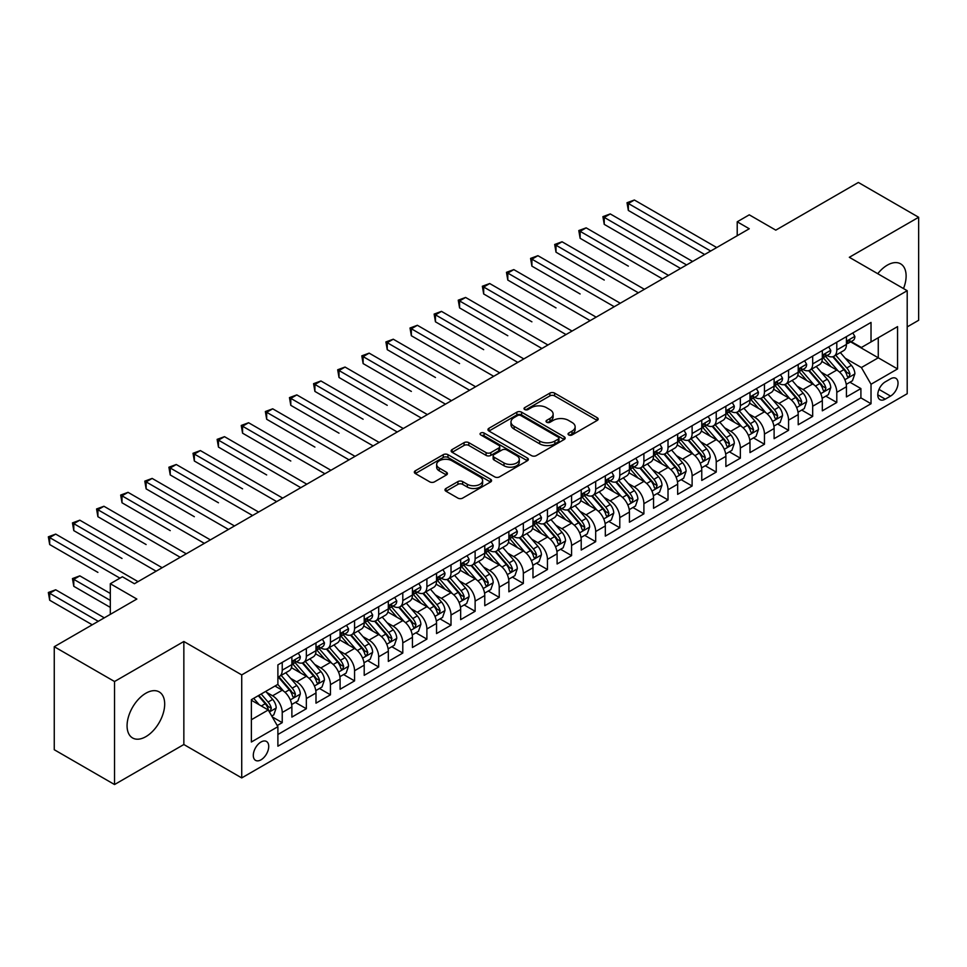 <?xml version="1.0" encoding="UTF-8"?>
<svg xmlns="http://www.w3.org/2000/svg" width="967" height="967" viewBox="0 0 967 967"><rect width="100%" height="100%" fill="white"/><g stroke="black" fill="none" stroke-linecap="round" stroke-linejoin="round"><path stroke-width="1.45" d="M568.741 434.957A2.345 1.354 0 0 0 572.053 434.957L597.195 420.44A3.348 1.934 0 0 0 598.186 419.074A3.348 1.934 0 0 0 597.195 417.708L554.599 393.11A3.348 1.934 0 0 0 549.872 393.11L524.718 407.627A2.345 1.354 0 0 0 524.029 408.582A2.345 1.354 0 0 0 524.718 409.537A2.345 1.354 0 0 0 528.03 409.537L531.294 407.663A10.71 6.189 0 0 1 546.44 407.663L549.981 409.718A10.71 6.189 0 0 1 553.124 414.081A10.71 6.189 0 0 1 549.981 418.457L546.73 420.331A2.345 1.354 0 0 0 546.041 421.298A2.345 1.354 0 0 0 546.73 422.253A2.345 1.354 0 0 0 550.042 422.253L553.293 420.367A10.71 6.189 0 0 1 568.451 420.367L571.993 422.422A10.71 6.189 0 0 1 575.135 426.798A10.71 6.189 0 0 1 571.993 431.161L568.741 433.047A2.345 1.354 0 0 0 568.052 434.002A2.345 1.354 0 0 0 568.741 434.957L568.741 433.047M145.884 736.649A26.593 15.351 120 0 0 163.254 713.211A26.593 15.351 120 0 0 159.18 691.901A26.593 15.351 120 0 0 145.884 693.218A26.593 15.351 120 0 0 128.502 716.656A26.593 15.351 120 0 0 132.588 737.966A26.593 15.351 120 0 0 145.884 736.649M903.504 288.565A26.593 15.351 120 0 0 900.603 263.834A26.593 15.351 120 0 0 887.307 265.151A26.593 15.351 120 0 0 877.746 273.697M261.017 759.82A10.915 6.298 120 0 0 268.137 750.211A10.915 6.298 120 0 0 266.469 741.459A10.915 6.298 120 0 0 261.017 742.003A10.915 6.298 120 0 0 253.886 751.625A10.915 6.298 120 0 0 255.554 760.364A10.915 6.298 120 0 0 261.017 759.82M445.968 488.48A3.348 1.934 0 0 0 444.989 489.846A3.348 1.934 0 0 0 445.968 491.224L457.923 498.114A3.348 1.934 0 0 0 462.649 498.114L490.583 481.989A3.348 1.934 0 0 0 491.562 480.623A3.348 1.934 0 0 0 490.583 479.257L447.975 454.671A3.348 1.934 0 0 0 443.249 454.671L415.314 470.796A3.348 1.934 0 0 0 414.335 472.162A3.348 1.934 0 0 0 415.314 473.528L429.759 481.856A3.348 1.934 0 0 0 434.485 481.856L446.44 474.954A3.348 1.934 0 0 0 447.419 473.588A3.348 1.934 0 0 0 446.44 472.222L439.284 468.088A8.957 5.173 0 0 1 436.661 464.438A8.957 5.173 0 0 1 442.185 459.663A8.957 5.173 0 0 1 451.94 460.788L479.995 476.973A8.957 5.173 0 0 1 482.618 480.623A8.957 5.173 0 0 1 477.082 485.41A8.957 5.173 0 0 1 467.327 484.286L462.649 481.59A3.348 1.934 0 0 0 457.923 481.59L445.968 488.48L445.968 491.224M907.203 326.894L918.65 320.282L918.65 217.273L858.37 182.461L775.788 230.146L749.268 214.831L737.217 221.794L749.268 228.756L134.425 583.73L122.374 576.767L110.311 583.73L110.311 614.347M114.541 681.517L114.541 784.539L183.851 744.517L183.851 641.496L114.541 681.517L54.261 646.718L136.843 599.044L110.311 583.73M183.851 641.496L241.726 674.906L907.203 290.704L907.203 393.714L241.726 777.915L241.726 674.906M918.65 217.273L849.328 257.295L907.203 290.704M531.524 455.626A3.348 1.934 0 0 0 536.262 455.626L564.184 439.502A3.348 1.934 0 0 0 565.163 438.136A3.348 1.934 0 0 0 564.184 436.77L521.588 412.172A3.348 1.934 0 0 0 516.849 412.172L488.927 428.296A3.348 1.934 0 0 0 487.948 429.662A3.348 1.934 0 0 0 488.927 431.028L531.524 455.626M481.699 435.464A2.345 1.354 0 0 1 484.068 435.791L484.068 433.011L527.378 458.02A3.348 1.934 0 0 1 528.369 459.385A3.348 1.934 0 0 1 527.378 460.751L499.455 476.876A3.348 1.934 0 0 1 494.717 476.876L452.121 452.278L452.121 449.546A3.348 1.934 0 0 0 451.142 450.912A3.348 1.934 0 0 0 452.121 452.278M452.121 449.546L464.075 442.644A3.348 1.934 0 0 1 468.802 442.644L486.087 452.616A3.348 1.934 0 0 0 490.813 452.616L498.742 448.035A3.348 1.934 0 0 0 499.721 446.669A3.348 1.934 0 0 0 498.742 445.303L480.756 434.92A2.345 1.354 0 0 1 480.067 433.965A2.345 1.354 0 0 1 481.518 432.72A2.345 1.354 0 0 1 484.068 433.011M114.541 784.539L54.261 749.727L54.261 646.718M277.227 725.54L282.231 722.651L272.223 716.873M266.529 692.299L272.585 695.793A13.635 7.869 60 0 1 282.231 712.498L291.877 706.925L291.877 717.091L306.346 708.738L295.37 702.405M290.644 678.375L296.7 681.868A13.635 7.869 60 0 1 306.346 698.573L315.991 693.001L315.991 703.166L330.448 694.814L319.485 688.48M314.758 664.45L320.814 667.943A13.635 7.869 60 0 1 330.448 684.648L340.094 679.088L340.094 689.241L354.563 680.889L343.599 674.555M338.861 650.537L344.917 654.03A13.635 7.869 60 0 1 354.563 670.735L364.208 665.163L364.208 675.329L378.677 666.976L367.702 660.642M362.976 636.612L369.031 640.106A13.635 7.869 60 0 1 378.677 656.811L388.323 651.238L388.323 661.404L402.792 653.051L391.816 646.718M387.09 622.688L393.146 626.181A13.635 7.869 60 0 1 402.792 642.886L412.438 637.326L412.438 647.479L426.894 639.127L415.931 632.793M411.205 608.775L417.248 612.268A13.635 7.869 60 0 1 426.894 628.973L436.54 623.401L436.54 633.566L451.009 625.214L440.033 618.88M435.307 594.85L441.363 598.343A13.635 7.869 60 0 1 451.009 615.048L460.655 609.476L460.655 619.642L475.123 611.289L464.148 604.955M459.422 580.925L465.478 584.419A13.635 7.869 60 0 1 475.123 601.123L484.769 595.563L484.769 605.729L499.238 597.376L488.262 591.042M483.536 567.013L489.592 570.506A13.635 7.869 60 0 1 499.238 587.211L508.872 581.638L508.872 591.804L523.34 583.452L512.377 577.118M507.651 553.088L513.695 556.581A13.635 7.869 60 0 1 523.34 573.286L532.986 567.726L532.986 577.879L547.455 569.527L536.48 563.193M531.753 539.163L537.809 542.668A13.635 7.869 60 0 1 547.455 559.373L557.101 553.801L557.101 563.966L571.57 555.614L560.594 549.28M555.868 525.25L561.924 528.744A13.635 7.869 60 0 1 571.57 545.448L581.215 539.876L581.215 550.042L595.684 541.689L584.709 535.355M579.982 511.325L586.038 514.819A13.635 7.869 60 0 1 595.684 531.524L605.318 525.963L605.318 536.117L619.787 527.764L608.823 521.431M604.097 497.401L610.141 500.906A13.635 7.869 60 0 1 619.787 517.611L629.432 512.039L629.432 522.204L643.901 513.852L632.926 507.518M628.199 483.488L634.255 486.981A13.635 7.869 60 0 1 643.901 503.686L653.547 498.114L653.547 508.279L668.016 499.927L657.04 493.593M652.314 469.563L658.37 473.056A13.635 7.869 60 0 1 668.016 489.761L677.662 484.201L677.662 494.355L692.118 486.002L681.155 479.668M676.429 455.638L682.484 459.144A13.635 7.869 60 0 1 692.118 475.849L701.764 470.276L701.764 480.442L716.233 472.089L705.269 465.756M700.531 441.726L706.587 445.219A13.635 7.869 60 0 1 716.233 461.924L725.879 456.351L725.879 466.517L740.347 458.165L729.372 451.831M724.646 427.801L730.701 431.294A13.635 7.869 60 0 1 740.347 447.999L749.993 442.439L749.993 452.592L764.462 444.24L753.486 437.906M748.76 413.888L754.816 417.381A13.635 7.869 60 0 1 764.462 434.086L774.108 428.514L774.108 438.68L788.564 430.327L777.601 423.993M772.875 399.963L778.931 403.457A13.635 7.869 60 0 1 788.564 420.162L798.21 414.589L798.21 424.755L812.679 416.402L801.716 410.068M796.977 386.038L803.033 389.532A13.635 7.869 60 0 1 812.679 406.237L822.325 400.676L822.325 410.83L836.793 402.477L836.793 392.324A13.635 7.869 -120 0 0 827.148 375.619L821.092 372.126M825.818 396.144L836.793 402.477M291.877 706.925A13.635 7.869 -120 0 0 282.231 690.22L274.991 686.05M315.991 693.001A13.635 7.869 -120 0 0 306.346 676.296L291.43 667.689M340.094 679.088A13.635 7.869 -120 0 0 330.448 662.383L315.544 653.777M364.208 665.163A13.635 7.869 -120 0 0 354.563 648.458L339.659 639.852M388.323 651.238A13.635 7.869 -120 0 0 378.677 634.533L363.761 625.927M412.438 637.326A13.635 7.869 -120 0 0 402.792 620.621L387.876 612.014M436.54 623.401A13.635 7.869 -120 0 0 426.894 606.696L411.99 598.09M460.655 609.476A13.635 7.869 -120 0 0 451.009 592.771L436.093 584.165M484.769 595.563A13.635 7.869 -120 0 0 475.123 578.858L460.207 570.252M508.872 581.638A13.635 7.869 -120 0 0 499.238 564.933L484.322 556.327M532.986 567.726A13.635 7.869 -120 0 0 523.34 551.021L508.437 542.402M557.101 553.801A13.635 7.869 -120 0 0 547.455 537.096L532.539 528.49M581.215 539.876A13.635 7.869 -120 0 0 571.57 523.171L556.654 514.565M605.318 525.963A13.635 7.869 -120 0 0 595.684 509.258L580.768 500.64M629.432 512.039A13.635 7.869 -120 0 0 619.787 495.334L604.883 486.727M653.547 498.114A13.635 7.869 -120 0 0 643.901 481.409L628.985 472.803M677.662 484.201A13.635 7.869 -120 0 0 668.016 467.496L653.1 458.878M701.764 470.276A13.635 7.869 -120 0 0 692.118 453.571L677.214 444.965M725.879 456.351A13.635 7.869 -120 0 0 716.233 439.647L701.329 431.04M749.993 442.439A13.635 7.869 -120 0 0 740.347 425.734L725.431 417.115M774.108 428.514A13.635 7.869 -120 0 0 764.462 411.809L749.546 403.203M798.21 414.589A13.635 7.869 -120 0 0 788.564 397.884L773.66 389.278M822.325 400.676A13.635 7.869 -120 0 0 812.679 383.972L797.775 375.353M890.559 378.822L885.252 381.88A10.577 6.104 120 0 0 878.35 391.2A10.577 6.104 120 0 0 879.97 399.661A10.577 6.104 120 0 0 885.252 399.141L890.559 396.083A10.577 6.104 120 0 0 897.461 386.764A10.577 6.104 120 0 0 895.841 378.29A10.577 6.104 120 0 0 890.559 378.822M251.372 719.738L268.246 709.983L277.892 726.688L277.892 746.186L871.025 403.735L871.025 384.25L861.392 367.545L845.206 358.201M277.892 726.688L251.372 742.003L251.372 699.685L277.892 684.37L277.892 664.885L871.025 322.434L871.025 341.931L897.557 326.616L897.557 368.935L871.025 384.25M296.567 661.754L296.7 661.827A13.635 7.869 60 0 0 303.517 662.504L313.163 656.931A13.635 7.869 -120 0 0 315.991 650.682L315.991 642.886M320.681 647.83L320.814 647.902A13.635 7.869 60 0 0 327.632 648.579L337.278 643.007A13.635 7.869 -120 0 0 340.094 636.769L340.094 628.973M344.796 633.905L344.917 633.977A13.635 7.869 60 0 0 351.734 634.654L361.38 629.094A13.635 7.869 -120 0 0 364.208 622.845L364.208 615.048M368.91 619.992L369.031 620.065A13.635 7.869 60 0 0 375.849 620.741L385.495 615.169A13.635 7.869 -120 0 0 388.323 608.92L388.323 601.123M393.013 606.067L393.146 606.14A13.635 7.869 60 0 0 399.963 606.817L409.609 601.244A13.635 7.869 -120 0 0 412.438 595.007L412.438 587.211M417.128 592.142L417.248 592.215A13.635 7.869 60 0 0 424.078 592.892L433.724 587.332A13.635 7.869 -120 0 0 436.54 581.082L436.54 573.286M441.242 578.23L441.363 578.302A13.635 7.869 60 0 0 448.18 578.979L457.826 573.407A13.635 7.869 -120 0 0 460.655 567.158L460.655 559.361M465.345 564.305L465.478 564.377A13.635 7.869 60 0 0 472.295 565.054L481.941 559.482A13.635 7.869 -120 0 0 484.769 553.245L484.769 545.448M489.459 550.38L489.592 550.453A13.635 7.869 60 0 0 496.409 551.13L506.055 545.569A13.635 7.869 -120 0 0 508.872 539.32L508.872 531.524M513.574 536.467L513.695 536.54A13.635 7.869 60 0 0 520.524 537.217L530.158 531.645A13.635 7.869 -120 0 0 532.986 525.395L532.986 517.599M537.688 522.543L537.809 522.615A13.635 7.869 60 0 0 544.626 523.292L554.272 517.72A13.635 7.869 -120 0 0 557.101 511.483L557.101 503.686M561.791 508.618L561.924 508.69A13.635 7.869 60 0 0 568.741 509.367L578.387 503.807A13.635 7.869 -120 0 0 581.215 497.558L581.215 489.761M585.905 494.705L586.038 494.778A13.635 7.869 60 0 0 592.856 495.455L602.501 489.882A13.635 7.869 -120 0 0 605.318 483.633L605.318 475.849M610.02 480.78L610.141 480.853A13.635 7.869 60 0 0 616.97 481.53L626.604 475.957A13.635 7.869 -120 0 0 629.432 469.72L629.432 461.924M634.134 466.856L634.255 466.94A13.635 7.869 60 0 0 641.073 467.605L650.718 462.045A13.635 7.869 -120 0 0 653.547 455.795L653.547 447.999M658.237 452.943L658.37 453.015A13.635 7.869 60 0 0 665.187 453.692L674.833 448.12A13.635 7.869 -120 0 0 677.662 441.883L677.662 434.086M682.351 439.018L682.484 439.091A13.635 7.869 60 0 0 689.302 439.767L698.948 434.195A13.635 7.869 -120 0 0 701.764 427.958L701.764 420.162M706.466 425.105L706.587 425.178A13.635 7.869 60 0 0 713.404 425.843L723.05 420.282A13.635 7.869 -120 0 0 725.879 414.033L725.879 406.237M730.581 411.18L730.701 411.253A13.635 7.869 60 0 0 737.519 411.93L747.165 406.358A13.635 7.869 -120 0 0 749.993 400.12L749.993 392.324M754.683 397.256L754.816 397.328A13.635 7.869 60 0 0 761.633 398.005L771.279 392.433A13.635 7.869 -120 0 0 774.108 386.196L774.108 378.399M778.798 383.343L778.931 383.416A13.635 7.869 60 0 0 785.748 384.092L795.394 378.52A13.635 7.869 -120 0 0 798.21 372.271L798.21 364.474M802.912 369.418L803.033 369.491A13.635 7.869 60 0 0 809.85 370.168L819.496 364.595A13.635 7.869 -120 0 0 822.325 358.358L822.325 350.562M277.892 734.485L860.908 397.884L860.908 388.565L846.439 396.917L846.439 386.752A13.635 7.869 -120 0 0 836.793 370.047L821.877 361.44M827.027 355.493L827.148 355.566A13.635 7.869 -120 0 0 833.965 356.243A13.635 7.869 -120 0 0 836.793 350.006L836.793 342.209M833.965 356.243L843.611 350.683A13.635 7.869 -120 0 0 846.439 344.433L846.439 336.637M282.231 662.383L282.231 670.179A13.635 7.869 60 0 1 279.403 676.417A13.635 7.869 60 0 1 277.892 676.973M279.403 676.417L289.048 670.856A13.635 7.869 -120 0 0 291.877 664.607L291.877 656.811M306.346 648.458L306.346 656.255A13.635 7.869 60 0 1 303.517 662.504M330.448 634.533L330.448 642.33A13.635 7.869 60 0 1 327.632 648.579M354.563 620.621L354.563 628.417A13.635 7.869 60 0 1 351.734 634.654M378.677 606.696L378.677 614.492A13.635 7.869 60 0 1 375.849 620.741M402.792 592.771L402.792 600.567A13.635 7.869 60 0 1 399.963 606.817M426.894 578.858L426.894 586.655A13.635 7.869 60 0 1 424.078 592.892M451.009 564.933L451.009 572.73A13.635 7.869 60 0 1 448.18 578.979M475.123 551.009L475.123 558.805A13.635 7.869 60 0 1 472.295 565.054M499.238 537.096L499.238 544.892A13.635 7.869 60 0 1 496.409 551.13M523.34 523.171L523.34 530.968A13.635 7.869 60 0 1 520.524 537.217M547.455 509.258L547.455 517.043A13.635 7.869 60 0 1 544.626 523.292M571.57 495.334L571.57 503.13A13.635 7.869 60 0 1 568.741 509.367M595.684 481.409L595.684 489.205A13.635 7.869 60 0 1 592.856 495.455M619.787 467.496L619.787 475.293A13.635 7.869 60 0 1 616.97 481.53M643.901 453.571L643.901 461.368A13.635 7.869 60 0 1 641.073 467.605M668.016 439.647L668.016 447.443A13.635 7.869 60 0 1 665.187 453.692M692.118 425.734L692.118 433.53A13.635 7.869 60 0 1 689.302 439.767M716.233 411.809L716.233 419.605A13.635 7.869 60 0 1 713.404 425.843M740.347 397.884L740.347 405.681A13.635 7.869 60 0 1 737.519 411.93M764.462 383.972L764.462 391.768A13.635 7.869 60 0 1 761.633 398.005M788.564 370.047L788.564 377.843A13.635 7.869 60 0 1 785.748 384.092M812.679 356.122L812.679 363.918A13.635 7.869 60 0 1 809.85 370.168M812.679 406.237L812.679 416.402M788.564 420.162L788.564 430.327M764.462 434.086L764.462 444.24M740.347 447.999L740.347 458.165M716.233 461.924L716.233 472.089M692.118 475.849L692.118 486.002M668.016 489.761L668.016 499.927M643.901 503.686L643.901 513.852M619.787 517.611L619.787 527.764M595.684 531.524L595.684 541.689M571.57 545.448L571.57 555.614M547.455 559.373L547.455 569.527M523.34 573.286L523.34 583.452M499.238 587.211L499.238 597.376M475.123 601.123L475.123 611.289M451.009 615.048L451.009 625.214M426.894 628.973L426.894 639.127M402.792 642.886L402.792 653.051M378.677 656.811L378.677 666.976M354.563 670.735L354.563 680.889M330.448 684.648L330.448 694.814M306.346 698.573L306.346 708.738M282.231 712.498L282.231 722.651M268.246 709.983L251.372 700.241M861.392 367.545L878.266 357.802L878.266 337.749L897.557 326.616M850.646 341.859L897.557 368.935M851.129 341.581L861.392 347.491L871.025 341.931M183.851 744.517L241.726 777.915M737.217 221.794L737.217 235.718M849.933 382.231L860.908 388.565M860.908 397.884L871.025 403.735M569.672 435.283L571.993 433.953A10.71 6.189 0 0 0 575.135 429.578L575.135 426.798M553.124 414.081L553.124 416.874A10.71 6.189 0 0 1 549.981 421.237L547.673 422.579M597.195 417.708L597.195 420.44L554.599 395.89A3.348 1.934 0 0 0 549.872 395.89L525.661 409.875M564.136 439.526L521.588 414.952A3.348 1.934 0 0 0 516.849 414.952L488.964 431.052L488.927 428.296M558.273 439.091A2.345 1.354 0 0 0 558.95 438.136A2.345 1.354 0 0 0 558.273 437.181L520.875 415.592A2.345 1.354 0 0 0 517.563 415.592L514.13 417.575A10.71 6.189 0 0 0 510.987 421.938A10.71 6.189 0 0 0 514.13 426.314L539.695 441.073A10.71 6.189 0 0 0 554.84 441.073L558.273 439.091L558.273 441.871A2.345 1.354 0 0 0 558.95 440.916L558.95 438.136M510.987 421.938L510.987 424.731A10.71 6.189 0 0 0 514.13 429.094L514.13 426.314M558.273 441.871L554.84 443.853A10.71 6.189 0 0 1 539.695 443.853L514.13 429.094M452.169 452.302L464.075 445.424L464.075 442.644M499.721 446.669L499.721 449.462A3.348 1.934 0 0 1 498.742 450.827L490.813 455.397A3.348 1.934 0 0 1 486.087 455.397L468.802 445.424A3.348 1.934 0 0 0 464.075 445.424M484.068 435.791L527.341 460.775M504.012 462.963A8.957 5.173 0 0 0 513.767 464.087A8.957 5.173 0 0 0 519.291 459.313A8.957 5.173 0 0 0 516.668 455.662L506.793 449.957A3.348 1.934 0 0 0 502.054 449.957L494.137 454.526A3.348 1.934 0 0 0 493.146 455.892A3.348 1.934 0 0 0 494.137 457.258L504.012 462.963L504.012 465.756A8.957 5.173 0 0 0 513.767 466.868A8.957 5.173 0 0 0 519.291 462.093L519.291 459.313M493.146 455.892L493.146 458.684A3.348 1.934 0 0 0 494.137 460.05L494.137 457.258M504.012 465.756L494.137 460.05M482.618 480.623L482.618 483.415A8.957 5.173 0 0 1 477.082 488.19A8.957 5.173 0 0 1 467.327 487.066L462.649 484.37A3.348 1.934 0 0 0 457.923 484.37L446.017 491.248M436.661 464.438L436.661 467.218A8.957 5.173 0 0 0 439.284 470.881L439.284 468.088M446.403 474.978L439.284 470.881M490.535 482.025L447.975 457.451A3.348 1.934 0 0 0 443.249 457.451L415.363 473.552M846.234 384.358L852.459 380.768L854.876 373.806A9.041 5.222 -120 0 0 851.359 365.321L840.335 352.568M838.135 370.929L825.54 356.352M830.967 366.686L823.654 358.225A21.649 12.498 -120 0 0 822.99 357.476M628.345 266.13L580.127 238.293L580.127 231.331L586.159 227.849L668.499 275.39M832.744 356.738L843.877 369.636A9.041 5.222 60 0 1 847.104 375.861L847.757 376.937L848.978 376.755L849.993 374.193A9.041 5.222 -120 0 0 846.778 367.968L835.754 355.215M833.397 356.521L845.363 370.385A4.605 2.659 60 0 1 846.524 372.186L849.993 374.193M852.821 332.95L854.876 336.492A9.041 5.222 60 0 1 853.003 340.493L848.422 343.14A9.041 5.222 -120 0 0 849.993 341.061L849.812 340.263M710.685 251.021L628.345 203.493L634.376 200.012L716.716 247.54M846.741 343.563L846.778 343.563A9.041 5.222 -120 0 0 848.422 343.14M848.833 340.384L849.993 341.061C849.425 339.695 848.458 340.251 847.104 342.729A9.041 5.222 60 0 1 846.439 344.01M704.665 254.502L628.345 210.443L628.345 203.493L627.027 202.719L634.376 200.012M628.345 210.443L627.027 202.719M822.119 398.283L828.356 394.681L830.762 387.731A9.041 5.222 -120 0 0 827.244 379.245L816.233 366.493M814.021 384.854L801.425 370.276M806.853 380.599L799.552 372.15A21.649 12.498 -120 0 0 798.875 371.388M604.242 280.055L556.013 252.206L556.013 245.243L562.045 241.774L644.385 289.302M808.63 370.651L819.774 383.561A9.041 5.222 60 0 1 822.99 389.786L823.654 390.849L824.875 390.68L825.891 388.105A9.041 5.222 -120 0 0 822.663 381.892L811.651 369.128M809.282 370.446L821.261 384.31A4.605 2.659 60 0 1 822.409 386.111L825.891 388.105M798.017 412.208L804.242 408.606L806.647 401.643A9.041 5.222 -120 0 0 803.13 393.158L792.118 380.406M789.906 398.767L777.323 384.189M782.738 394.524L775.437 386.063A21.649 12.498 -120 0 0 774.76 385.313M580.127 293.968L531.898 266.13L531.898 259.168L537.93 255.687L620.27 303.227M784.515 384.576L795.66 397.473A9.041 5.222 60 0 1 798.875 403.698L799.54 404.774L800.761 404.605L801.776 402.03A9.041 5.222 -120 0 0 798.549 395.805L787.537 383.053M785.168 384.37L797.146 398.223A4.605 2.659 60 0 1 798.307 400.024L801.776 402.03M773.902 426.121L780.127 422.531L782.545 415.568A9.041 5.222 -120 0 0 779.027 407.083L768.003 394.331M765.804 412.691L753.208 398.114M758.636 408.449L751.323 399.987A21.649 12.498 -120 0 0 750.658 399.226M556.013 307.893L507.796 280.055L507.796 273.093L513.815 269.612L596.155 317.152M760.4 398.501L771.545 411.398A9.041 5.222 60 0 1 774.772 417.623L775.425 418.699L776.646 418.518L777.661 415.955A9.041 5.222 -120 0 0 774.446 409.73L763.422 396.978M761.065 398.283L773.032 412.147A4.605 2.659 60 0 1 774.192 413.949L777.661 415.955M749.788 440.045L756.025 436.443L758.43 429.493A9.041 5.222 -120 0 0 754.913 421.008L743.889 408.243M741.689 426.616L729.094 412.039M734.521 422.361L727.208 413.9A21.649 12.498 -120 0 0 726.543 413.151M531.898 321.818L483.681 293.968L483.681 287.006L489.713 283.536L572.053 331.065M736.298 412.413L747.431 425.323A9.041 5.222 60 0 1 750.658 431.548L751.311 432.612L752.531 432.442L753.547 429.868A9.041 5.222 -120 0 0 750.332 423.643L739.308 410.89M736.951 412.208L748.917 426.072A4.605 2.659 60 0 1 750.078 427.873L753.547 429.868M828.719 346.875L830.762 350.417A9.041 5.222 60 0 1 828.888 354.418L824.307 357.065A9.041 5.222 -120 0 0 825.891 354.986L825.697 354.176M686.582 264.946L604.242 217.406L610.262 213.925L692.602 261.465M822.627 357.488L822.663 357.488A9.041 5.222 -120 0 0 824.307 357.065M824.718 354.309L825.891 354.986C825.322 353.62 824.355 354.176 822.99 356.654A9.041 5.222 60 0 1 822.325 357.935M680.55 268.427L604.242 224.368L604.242 217.406L602.912 216.644L610.262 213.925M604.242 224.368L602.912 216.644M804.604 360.788L806.647 364.341A9.041 5.222 60 0 1 804.786 368.342L800.205 370.977A9.041 5.222 -120 0 0 801.776 368.898L801.583 368.101M662.468 278.871L578.798 230.557L586.159 227.849M798.512 371.401L798.549 371.401A9.041 5.222 -120 0 0 800.205 370.977M800.603 368.222L801.776 368.898C801.208 367.545 800.241 368.101 798.875 370.566A9.041 5.222 60 0 1 798.21 371.86M580.127 238.293L578.798 230.557M780.49 374.712L782.545 378.254A9.041 5.222 60 0 1 780.671 382.255L776.09 384.902A9.041 5.222 -120 0 0 777.661 382.823L777.468 382.025M638.353 292.783L554.683 244.482L562.045 241.774M774.41 385.325L774.446 385.325A9.041 5.222 -120 0 0 776.09 384.902M776.501 382.146L777.661 382.823C777.093 381.457 776.126 382.013 774.772 384.491A9.041 5.222 60 0 1 774.108 385.773M556.013 252.206L554.683 244.482M756.375 388.625L758.43 392.179A9.041 5.222 60 0 1 756.557 396.18L751.975 398.827A9.041 5.222 -120 0 0 753.547 396.736L753.366 395.938M614.238 306.708L530.581 258.407L537.93 255.687M750.295 399.25L750.332 399.25A9.041 5.222 -120 0 0 751.975 398.827M752.386 396.071L753.547 396.736C752.979 395.382 752.024 395.938 750.658 398.416A9.041 5.222 60 0 1 749.993 399.697M531.898 266.13L530.581 258.407M725.673 453.97L731.91 450.368L734.316 443.406A9.041 5.222 -120 0 0 730.798 434.92L719.786 422.168M717.574 440.529L704.979 425.951M710.407 436.286L703.106 427.825A21.649 12.498 -120 0 0 702.429 427.076M507.796 335.73L459.567 307.893L459.567 300.93L465.598 297.449L547.938 344.989M712.183 426.338L723.328 439.236A9.041 5.222 60 0 1 726.543 445.461L727.208 446.536L728.429 446.367L729.444 443.793A9.041 5.222 -120 0 0 726.217 437.567L715.205 424.815M712.836 426.133L724.815 439.985A4.605 2.659 60 0 1 725.975 441.786L729.444 443.793M732.273 402.55L734.316 406.104A9.041 5.222 60 0 1 732.442 410.105L727.861 412.74A9.041 5.222 -120 0 0 729.444 410.661L729.251 409.863M590.136 320.633L506.466 272.319L513.815 269.612M726.181 413.163L726.217 413.163A9.041 5.222 -120 0 0 727.861 412.74M728.272 409.984L729.444 410.661C728.876 409.307 727.909 409.863 726.543 412.329A9.041 5.222 60 0 1 725.879 413.622M507.796 280.055L506.466 272.319M701.571 467.883L707.796 464.293L710.201 457.331A9.041 5.222 -120 0 0 706.684 448.845L695.672 436.093M693.46 454.454L680.877 439.876M686.304 450.211L678.991 441.75A21.649 12.498 -120 0 0 678.314 440.988M483.681 349.655L435.452 321.818L435.452 314.855L441.484 311.374L523.824 358.914M688.069 440.263L699.214 453.16A9.041 5.222 60 0 1 702.429 459.385L703.094 460.461L704.314 460.28L705.33 457.717A9.041 5.222 -120 0 0 702.102 451.492L691.091 438.74M688.722 440.045L700.7 453.91A4.605 2.659 60 0 1 701.861 455.711L705.33 457.717M708.158 416.475L710.201 420.016A9.041 5.222 60 0 1 708.34 424.017L703.758 426.665A9.041 5.222 -120 0 0 705.33 424.586L705.136 423.776M566.021 334.546L482.352 286.244L489.713 283.536M702.066 427.088L702.102 427.088A9.041 5.222 -120 0 0 703.758 426.665M704.157 423.909L705.33 424.586C704.762 423.22 703.795 423.776 702.429 426.254A9.041 5.222 60 0 1 701.764 427.535M483.681 293.968L482.352 286.244M677.456 481.808L683.681 478.206L686.099 471.255A9.041 5.222 -120 0 0 682.581 462.77L671.557 450.006M669.357 468.379L656.762 453.801M662.19 464.124L654.877 455.662A21.649 12.498 -120 0 0 654.212 454.913M459.567 363.58L411.35 335.73L411.35 328.768L417.369 325.287L499.709 372.827M663.954 454.176L675.099 467.085A9.041 5.222 60 0 1 678.326 473.31L678.979 474.374L680.2 474.205L681.215 471.63A9.041 5.222 -120 0 0 678 465.405L666.976 452.653M664.619 453.97L676.586 467.835A4.605 2.659 60 0 1 677.746 469.636L681.215 471.63M684.044 430.388L686.099 433.941A9.041 5.222 60 0 1 684.225 437.942L679.644 440.589A9.041 5.222 -120 0 0 681.215 438.498L681.022 437.7M541.907 348.471L458.249 300.169L465.598 297.449M677.964 441.012L678 441.012A9.041 5.222 -120 0 0 679.644 440.589M680.055 437.833L681.215 438.498C680.647 437.144 679.68 437.7 678.326 440.178A9.041 5.222 60 0 1 677.662 441.46M459.567 307.893L458.249 300.169M653.341 495.733L659.579 492.13L661.984 485.168A9.041 5.222 -120 0 0 658.467 476.683L647.443 463.93M645.243 482.291L632.648 467.714M638.075 478.049L630.774 469.587A21.649 12.498 -120 0 0 630.097 468.838M435.452 377.493L387.235 349.655L387.235 342.693L393.267 339.212L475.607 386.752M639.852 468.101L650.984 480.998A9.041 5.222 60 0 1 654.212 487.223L654.864 488.299L656.085 488.13L657.101 485.555A9.041 5.222 -120 0 0 653.885 479.33L642.862 466.577M640.505 467.895L652.471 481.747A4.605 2.659 60 0 1 653.632 483.548L657.101 485.555M659.929 444.312L661.984 447.866A9.041 5.222 60 0 1 660.11 451.855L655.529 454.502A9.041 5.222 -120 0 0 657.101 452.423L656.919 451.625M517.792 362.395L434.135 314.082L441.484 311.374M653.849 454.925L653.885 454.925A9.041 5.222 -120 0 0 655.529 454.502M655.94 451.746L657.101 452.423C656.533 451.057 655.578 451.625 654.212 454.091A9.041 5.222 60 0 1 653.547 455.384M435.452 321.818L434.135 314.082M629.227 509.645L635.464 506.055L637.869 499.093A9.041 5.222 -120 0 0 634.352 490.607L623.34 477.855M621.128 496.216L608.533 481.639M613.96 491.973L606.66 483.512A21.649 12.498 -120 0 0 605.983 482.751M411.35 391.417L363.121 363.58L363.121 356.618L369.152 353.136L451.492 400.676M615.737 482.025L626.882 494.923A9.041 5.222 60 0 1 630.097 501.148L630.762 502.224L631.983 502.042L632.998 499.48A9.041 5.222 -120 0 0 629.771 493.255L618.759 480.502M616.39 481.808L628.369 495.672A4.605 2.659 60 0 1 629.529 497.473L632.998 499.48M605.124 523.57L611.349 519.968L613.755 513.006A9.041 5.222 -120 0 0 610.237 504.532L599.226 491.768M597.014 510.141L584.431 495.551M589.858 505.886L582.545 497.425A21.649 12.498 -120 0 0 581.88 496.675M387.235 405.342L339.018 377.493L339.018 370.53L345.038 367.049L427.378 414.589M591.623 495.938L602.767 508.847A9.041 5.222 60 0 1 605.995 515.073L606.647 516.136L607.868 515.967L608.884 513.392A9.041 5.222 -120 0 0 605.656 507.167L594.645 494.415M592.275 495.733L604.254 509.597A4.605 2.659 60 0 1 605.415 511.398L608.884 513.392M581.01 537.495L587.235 533.893L589.652 526.93A9.041 5.222 -120 0 0 586.135 518.445L575.111 505.693M572.911 524.054L560.316 509.476M565.743 519.811L558.43 511.35A21.649 12.498 -120 0 0 557.766 510.6M363.121 419.255L314.904 391.417L314.904 384.455L320.923 380.974L403.263 428.514M567.508 509.863L578.653 522.76A9.041 5.222 60 0 1 581.88 528.985L582.533 530.061L583.754 529.892L584.769 527.317A9.041 5.222 -120 0 0 581.554 521.092L570.53 508.34M568.173 509.645L580.14 523.51A4.605 2.659 60 0 1 581.3 525.311L584.769 527.317M556.895 551.408L563.132 547.818L565.538 540.855A9.041 5.222 -120 0 0 562.02 532.37L551.009 519.617M548.797 537.978L536.202 523.401M541.629 533.736L534.328 525.274A21.649 12.498 -120 0 0 533.651 524.513M339.018 433.18L290.789 405.33L290.789 398.38L296.821 394.899L379.161 442.439M543.406 523.788L554.55 536.685A9.041 5.222 60 0 1 557.766 542.91L558.418 543.974L559.639 543.805L560.655 541.242A9.041 5.222 -120 0 0 557.439 535.017L546.428 522.253M544.058 523.57L556.025 537.434A4.605 2.659 60 0 1 557.185 539.235L560.655 541.242M532.781 565.332L539.018 561.73L541.423 554.768A9.041 5.222 -120 0 0 537.906 546.295L526.894 533.53M524.682 551.891L512.099 537.314M517.514 547.648L510.213 539.187A21.649 12.498 -120 0 0 509.536 538.438M314.904 447.092L266.674 419.255L266.674 412.293L272.706 408.811L355.046 456.351M519.291 537.7L530.436 550.61A9.041 5.222 60 0 1 533.651 556.823L534.316 557.899L535.537 557.729L536.552 555.155A9.041 5.222 -120 0 0 533.325 548.93L522.313 536.177M519.944 537.495L531.923 551.359A4.605 2.659 60 0 1 533.083 553.16L536.552 555.155M508.678 579.257L514.903 575.655L517.321 568.693A9.041 5.222 -120 0 0 513.791 560.207L502.78 547.455M500.568 565.816L487.984 551.238M493.412 561.573L486.099 553.112A21.649 12.498 -120 0 0 485.434 552.362M290.789 461.017L242.572 433.18L242.572 426.217L248.592 422.736L330.932 470.276M495.177 551.625L506.321 564.523A9.041 5.222 60 0 1 509.549 570.748L510.201 571.823L511.422 571.654L512.437 569.08A9.041 5.222 -120 0 0 509.21 562.854L498.198 550.102M495.829 551.408L507.808 565.272A4.605 2.659 60 0 1 508.968 567.073L512.437 569.08M484.564 593.17L490.789 589.58L493.206 582.617A9.041 5.222 -120 0 0 489.689 574.132L478.665 561.38M476.465 579.741L463.87 565.163M469.297 575.498L461.984 567.037A21.649 12.498 -120 0 0 461.319 566.275M266.674 474.942L218.457 447.092L218.457 440.142L224.489 436.661L306.829 484.201M471.062 565.55L482.207 578.447A9.041 5.222 60 0 1 485.434 584.672L486.087 585.736L487.308 585.567L488.323 583.004A9.041 5.222 -120 0 0 485.108 576.779L474.084 564.015M471.727 565.332L483.693 579.197A4.605 2.659 60 0 1 484.854 580.998L488.323 583.004M460.449 607.095L466.686 603.493L469.092 596.53A9.041 5.222 -120 0 0 465.574 588.045L454.563 575.292M452.351 593.653L439.755 579.076M445.183 589.411L437.882 580.949A21.649 12.498 -120 0 0 437.205 580.2M242.572 488.855L194.343 461.017L194.343 454.055L200.374 450.574L282.715 498.114M446.959 579.463L458.104 592.36A9.041 5.222 60 0 1 461.319 598.585L461.972 599.661L463.205 599.492L464.208 596.917A9.041 5.222 -120 0 0 460.993 590.692L449.981 577.94M447.612 579.257L459.579 593.122A4.605 2.659 60 0 1 460.739 594.923L464.208 596.917M436.335 621.019L442.572 617.417L444.977 610.455A9.041 5.222 -120 0 0 441.46 601.97L430.448 589.217M428.236 607.578L415.653 593.001M421.068 603.335L413.767 594.874A21.649 12.498 -120 0 0 413.09 594.125M218.457 502.78L170.228 474.942L170.228 467.98L176.26 464.498L258.6 512.039M422.845 593.387L433.99 606.285A9.041 5.222 60 0 1 437.205 612.51L437.87 613.586L439.091 613.404L440.106 610.842A9.041 5.222 -120 0 0 436.879 604.617L425.867 591.864M423.498 593.17L435.476 607.034A4.605 2.659 60 0 1 436.637 608.835L440.106 610.842M412.232 634.932L418.457 631.342L420.875 624.38A9.041 5.222 -120 0 0 417.345 615.894L406.333 603.142M404.121 621.503L391.538 606.925M396.966 617.26L389.653 608.799A21.649 12.498 -120 0 0 388.988 608.038M194.343 516.704L146.126 488.855L146.126 481.904L152.145 478.423L234.485 525.951M398.73 607.3L409.875 620.21A9.041 5.222 60 0 1 413.102 626.435L413.755 627.498L414.976 627.329L415.991 624.767A9.041 5.222 -120 0 0 412.764 618.542L401.752 605.777M399.383 607.095L411.362 620.959A4.605 2.659 60 0 1 412.522 622.76L415.991 624.767M388.118 648.857L394.343 645.255L396.76 638.293A9.041 5.222 -120 0 0 393.243 629.807L382.219 617.055M380.019 635.416L367.424 620.838M372.851 631.173L365.538 622.712A21.649 12.498 -120 0 0 364.873 621.962M170.228 530.617L122.011 502.78L122.011 495.817L128.043 492.336L210.383 539.876M374.628 621.225L385.76 634.122A9.041 5.222 60 0 1 388.988 640.347L389.641 641.423L390.861 641.254L391.877 638.679A9.041 5.222 -120 0 0 388.661 632.454L377.638 619.702M375.281 621.019L387.247 634.884A4.605 2.659 60 0 1 388.408 636.673L391.877 638.679M364.003 662.77L370.24 659.18L372.646 652.217A9.041 5.222 -120 0 0 369.128 643.732L358.116 630.98M355.904 649.341L343.309 634.763M348.736 645.098L341.436 636.637A21.649 12.498 -120 0 0 340.759 635.887M146.126 544.542L97.897 516.704L97.897 509.742L103.928 506.261L186.268 553.801M350.513 635.15L361.658 648.047A9.041 5.222 60 0 1 364.873 654.272L365.538 655.348L366.759 655.167L367.774 652.604A9.041 5.222 -120 0 0 364.547 646.379L353.535 633.627M351.166 634.932L363.145 648.797A4.605 2.659 60 0 1 364.305 650.598L367.774 652.604M635.827 458.237L637.869 461.779A9.041 5.222 60 0 1 635.996 465.78L631.415 468.427A9.041 5.222 -120 0 0 632.998 466.348L632.805 465.538M493.69 376.308L410.02 328.006L417.369 325.287M629.735 468.85L629.771 468.85A9.041 5.222 -120 0 0 631.415 468.427M631.826 465.671L632.998 466.348C632.43 464.982 631.463 465.538 630.097 468.016A9.041 5.222 60 0 1 629.432 469.297M411.35 335.73L410.02 328.006M611.712 472.15L613.755 475.704A9.041 5.222 60 0 1 611.893 479.705L607.312 482.352A9.041 5.222 -120 0 0 608.884 480.261L608.69 479.463M469.575 390.233L385.906 341.931L393.267 339.212M605.62 482.775L605.656 482.775A9.041 5.222 -120 0 0 607.312 482.352M607.711 479.596L608.884 480.261C608.316 478.907 607.349 479.463 605.995 481.941A9.041 5.222 60 0 1 605.318 483.222M387.235 349.655L385.906 341.931M587.598 486.075L589.652 489.628A9.041 5.222 60 0 1 587.779 493.617L583.198 496.264A9.041 5.222 -120 0 0 584.769 494.185L584.576 493.388M445.461 404.158L361.803 355.844L369.152 353.136M581.518 496.687L581.554 496.687A9.041 5.222 -120 0 0 583.198 496.264M583.609 493.508L584.769 494.185C584.201 492.819 583.234 493.375 581.88 495.853A9.041 5.222 60 0 1 581.215 497.147M363.121 363.58L361.803 355.844M563.495 499.999L565.538 503.541A9.041 5.222 60 0 1 563.664 507.542L559.083 510.189A9.041 5.222 -120 0 0 560.655 508.11L560.473 507.3M421.358 418.07L337.688 369.769L345.038 367.049M557.403 510.612L557.439 510.612A9.041 5.222 -120 0 0 559.083 510.189M559.494 507.433L560.655 508.11C560.086 506.744 559.131 507.3 557.766 509.778A9.041 5.222 60 0 1 557.101 511.06M339.018 377.493L337.688 369.769M539.381 513.912L541.423 517.466A9.041 5.222 60 0 1 539.562 521.467L534.981 524.114A9.041 5.222 -120 0 0 536.552 522.023L536.359 521.225M397.244 431.995L313.574 383.694L320.923 380.974M533.288 524.537L533.325 524.537A9.041 5.222 -120 0 0 534.981 524.114M535.38 521.358L536.552 522.023C535.984 520.669 535.017 521.225 533.651 523.703A9.041 5.222 60 0 1 532.986 524.984M314.904 391.417L313.574 383.694M515.266 527.837L517.321 531.391A9.041 5.222 60 0 1 515.447 535.38L510.866 538.027A9.041 5.222 -120 0 0 512.437 535.948L512.244 535.15M373.129 445.908L289.459 397.606L296.821 394.899M509.174 538.45L509.21 538.45A9.041 5.222 -120 0 0 510.866 538.027M511.265 535.271L512.437 535.948C511.869 534.582 510.902 535.138 509.549 537.616A9.041 5.222 60 0 1 508.872 538.909M290.789 405.33L289.459 397.606M491.151 541.762L493.206 545.303A9.041 5.222 60 0 1 491.333 549.304L486.752 551.952A9.041 5.222 -120 0 0 488.323 549.872L488.13 549.063M349.014 459.833L265.357 411.531L272.706 408.811M485.071 552.375L485.108 552.375A9.041 5.222 -120 0 0 486.752 551.952M487.163 549.196L488.323 549.872C487.755 548.507 486.788 549.063 485.434 551.541A9.041 5.222 60 0 1 484.769 552.822M266.674 419.255L265.357 411.531M467.049 555.674L469.092 559.228A9.041 5.222 60 0 1 467.218 563.229L462.637 565.864A9.041 5.222 -120 0 0 464.208 563.785L464.027 562.987M324.912 473.757L241.242 425.456L248.592 422.736M460.957 566.299L460.993 566.287A9.041 5.222 -120 0 0 462.637 565.864M463.048 563.12L464.208 563.785C463.64 562.431 462.685 562.987 461.319 565.453A9.041 5.222 60 0 1 460.655 566.747M242.572 433.18L241.242 425.456M442.934 569.599L444.977 573.153A9.041 5.222 60 0 1 443.116 577.142L438.535 579.789A9.041 5.222 -120 0 0 440.106 577.71L439.912 576.912M300.797 487.67L217.128 439.369L224.489 436.661M436.842 580.212L436.879 580.212A9.041 5.222 -120 0 0 438.535 579.789M438.933 577.033L440.106 577.71C439.538 576.344 438.571 576.9 437.205 579.378A9.041 5.222 60 0 1 436.54 580.671M218.457 447.092L217.128 439.369M418.82 583.524L420.875 587.066A9.041 5.222 60 0 1 419.001 591.067L414.42 593.714A9.041 5.222 -120 0 0 415.991 591.635L415.798 590.825M276.683 501.595L193.013 453.293L200.374 450.574M412.728 594.137L412.764 594.137A9.041 5.222 -120 0 0 414.42 593.714M414.819 590.958L415.991 591.635C415.423 590.269 414.456 590.825 413.102 593.303A9.041 5.222 60 0 1 412.438 594.584M194.343 461.017L193.013 453.293M394.705 597.437L396.76 600.99A9.041 5.222 60 0 1 394.887 604.991L390.305 607.627A9.041 5.222 -120 0 0 391.877 605.547L391.695 604.75M252.568 515.52L168.911 467.218L176.26 464.498M388.625 608.05L388.661 608.05A9.041 5.222 -120 0 0 390.305 607.627M390.716 604.883L391.877 605.547C391.309 604.194 390.342 604.75 388.988 607.216A9.041 5.222 60 0 1 388.323 608.509M170.228 474.942L168.911 467.218M370.603 611.362L372.646 614.915A9.041 5.222 60 0 1 370.772 618.904L366.191 621.551A9.041 5.222 -120 0 0 367.774 619.472L367.581 618.675M228.466 529.433L144.796 481.131L152.145 478.423M364.511 621.974L364.547 621.974A9.041 5.222 -120 0 0 366.191 621.551M366.602 618.795L367.774 619.472C367.206 618.106 366.239 618.662 364.873 621.14A9.041 5.222 60 0 1 364.208 622.422M146.126 488.855L144.796 481.131M339.9 676.695L346.126 673.105L348.531 666.142A9.041 5.222 -120 0 0 345.014 657.657L334.002 644.904M331.79 663.265L319.207 648.688M324.622 659.011L317.321 650.561A21.649 12.498 -120 0 0 316.644 649.8M122.011 558.467L73.782 530.617L73.782 523.655L79.814 520.186L162.154 567.714M326.399 649.062L337.543 661.972A9.041 5.222 60 0 1 340.759 668.197L341.424 669.261L342.644 669.091L343.66 666.517A9.041 5.222 -120 0 0 340.432 660.304L329.421 647.539M327.051 648.857L339.03 662.721A4.605 2.659 60 0 1 340.191 664.522L343.66 666.517M315.786 690.619L322.011 687.017L324.428 680.055A9.041 5.222 -120 0 0 320.911 671.569L309.887 658.817M307.687 677.178L295.092 662.6M300.519 672.935L293.206 664.474A21.649 12.498 -120 0 0 292.542 663.725M97.897 572.379L49.68 544.542L49.68 537.579L55.699 534.098L138.039 581.638M302.284 662.987L313.429 675.885A9.041 5.222 60 0 1 316.656 682.11L317.309 683.186L318.53 683.016L319.545 680.442A9.041 5.222 -120 0 0 316.33 674.217L305.306 661.464M302.949 662.782L314.916 676.634A4.605 2.659 60 0 1 316.076 678.435L319.545 680.442M291.671 704.532L297.909 700.942L300.314 693.98A9.041 5.222 -120 0 0 296.796 685.494L285.773 672.742M283.573 691.103L277.807 684.418M276.405 686.86L275.462 685.772M110.311 593.472L79.814 575.861L73.782 579.342L73.782 586.304L110.311 607.397M278.182 676.912L289.314 689.809A9.041 5.222 60 0 1 292.542 696.035L293.194 697.11L294.415 696.929L295.431 694.366A9.041 5.222 -120 0 0 292.215 688.141L281.192 675.389M278.834 676.695L290.801 690.559A4.605 2.659 60 0 1 291.961 692.36L295.431 694.366M73.782 586.304L72.465 578.58L110.311 600.434M72.465 578.58L79.814 575.861M271.739 716.039L273.794 714.855L276.199 707.904A9.041 5.222 -120 0 0 272.682 699.419L265.744 691.381M259.277 704.81L253.692 698.343M252.29 700.773L251.372 699.709M104.291 617.828L55.699 589.785L49.68 593.267L49.68 600.229L92.228 624.791M258.274 695.696L265.212 703.734A9.041 5.222 60 0 1 268.427 709.959L269.092 711.023L270.313 710.854L271.328 708.279A9.041 5.222 -120 0 0 268.101 702.054L261.163 694.028M258.83 695.382L266.699 704.484A4.605 2.659 60 0 1 267.859 706.285L271.328 708.279M49.68 600.229L48.35 592.493L98.259 621.31M48.35 592.493L55.699 589.785M346.488 625.286L348.531 628.828A9.041 5.222 60 0 1 346.67 632.829L342.088 635.476A9.041 5.222 -120 0 0 343.66 633.397L343.466 632.587M204.351 543.357L120.682 495.056L128.043 492.336M340.396 635.899L340.432 635.899A9.041 5.222 -120 0 0 342.088 635.476M342.487 632.72L343.66 633.397C343.092 632.031 342.125 632.587 340.759 635.065A9.041 5.222 60 0 1 340.094 636.346M122.011 502.78L120.682 495.056M322.374 639.199L324.428 642.753A9.041 5.222 60 0 1 322.555 646.754L317.974 649.389A9.041 5.222 -120 0 0 319.545 647.31L319.352 646.512M180.237 557.282L96.567 508.968L103.928 506.261M316.294 649.812L316.33 649.812A9.041 5.222 -120 0 0 317.974 649.389M318.385 646.633L319.545 647.31C318.977 645.956 318.01 646.512 316.656 648.978A9.041 5.222 60 0 1 315.991 650.271M97.897 516.704L96.567 508.968M298.259 653.124L300.314 656.666A9.041 5.222 60 0 1 298.44 660.666L293.859 663.314A9.041 5.222 -120 0 0 295.431 661.235L295.249 660.437M156.122 571.195L72.465 522.893L79.814 520.186M292.179 663.737L292.215 663.737A9.041 5.222 -120 0 0 293.859 663.314M294.27 660.558L295.431 661.235C294.862 659.869 293.908 660.425 292.542 662.903A9.041 5.222 60 0 1 291.877 664.184M73.782 530.617L72.465 522.893M119.956 578.157L48.35 536.818L55.699 534.098M49.68 544.542L48.35 536.818M272.585 695.793L282.231 690.22M296.7 681.868L306.346 676.296M320.814 667.943L330.448 662.383M344.917 654.03L354.563 648.458M369.031 640.106L378.677 634.533M393.146 626.181L402.792 620.621M417.248 612.268L426.894 606.696M441.363 598.343L451.009 592.771M465.478 584.419L475.123 578.858M489.592 570.506L499.238 564.933M513.695 556.581L523.34 551.021M537.809 542.668L547.455 537.096M561.924 528.744L571.57 523.171M586.038 514.819L595.684 509.258M610.141 500.906L619.787 495.334M634.255 486.981L643.901 481.409M658.37 473.056L668.016 467.496M682.484 459.144L692.118 453.571M706.587 445.219L716.233 439.647M730.701 431.294L740.347 425.734M754.816 417.381L764.462 411.809M778.931 403.457L788.564 397.884M803.033 389.532L812.679 383.972M827.148 375.619L836.793 370.047M836.793 350.006L846.439 344.433M282.231 670.179L291.877 664.607M306.346 656.255L315.991 650.682M330.448 642.33L340.094 636.769M354.563 628.417L364.208 622.845M378.677 614.492L388.323 608.92M402.792 600.567L412.438 595.007M426.894 586.655L436.54 581.082M451.009 572.73L460.655 567.158M475.123 558.805L484.769 553.245M499.238 544.892L508.872 539.32M523.34 530.968L532.986 525.395M547.455 517.043L557.101 511.483M571.57 503.13L581.215 497.558M595.684 489.205L605.318 483.633M619.787 475.293L629.432 469.72M643.901 461.368L653.547 455.795M668.016 447.443L677.662 441.883M692.118 433.53L701.764 427.958M716.233 419.605L725.879 414.033M740.347 405.681L749.993 400.12M764.462 391.768L774.108 386.196M788.564 377.843L798.21 372.271M812.679 363.918L822.325 358.358M836.793 392.324L846.439 386.752M879.003 389.399L890.559 396.083M877.782 394.826L885.252 399.141M571.993 433.953L571.993 431.161M546.73 422.253L546.73 420.331M549.981 421.237L549.981 418.457M524.718 409.537L524.718 407.627M549.872 395.89L549.872 393.11M554.599 395.89L554.599 393.11M516.849 414.952L516.849 412.172M521.588 414.952L521.588 412.172M564.184 439.502L564.184 436.77M539.695 443.853L539.695 441.073M554.84 443.853L554.84 441.073M468.802 445.424L468.802 442.644M486.087 455.397L486.087 452.616M490.813 455.397L490.813 452.616M498.742 450.827L498.742 448.035M527.378 460.751L527.378 458.02M457.923 484.37L457.923 481.59M462.649 484.37L462.649 481.59M467.327 487.066L467.327 484.286M446.44 474.954L446.44 472.222M415.314 473.528L415.314 470.796M443.249 457.451L443.249 454.671M447.975 457.451L447.975 454.671M490.583 481.989L490.583 479.257M844.856 379.729L854.816 373.975M846.778 367.968L851.359 365.321M839.574 372.126L843.877 369.636M854.816 336.395L846.439 341.23M820.741 393.654L830.701 387.9M822.663 381.892L827.244 379.245M815.459 386.051L819.774 383.561M796.639 407.566L806.587 401.825M798.549 395.805L803.13 393.158M791.344 399.963L795.66 397.473M772.524 421.491L782.484 415.737M774.446 409.73L779.027 407.083M767.242 413.888L771.545 411.398M748.41 435.416L758.37 429.662M750.332 423.643L754.913 421.008M743.127 427.813L747.431 425.323M830.701 350.32L822.325 355.155M806.587 364.233L798.21 369.068M782.484 378.157L774.108 382.992M758.37 392.082L749.993 396.917M724.295 449.329L734.255 443.587M726.217 437.567L730.798 434.92M719.013 441.726L723.328 439.236M734.255 405.995L725.879 410.83M700.193 463.253L710.153 457.5M702.102 451.492L706.684 448.845M694.898 455.65L699.214 453.16M710.153 419.92L701.764 424.755M676.078 477.178L686.038 471.425M678 465.405L682.581 462.77M670.796 469.563L675.099 467.085M686.038 433.832L677.662 438.68M651.963 491.091L661.924 485.349M653.885 479.33L658.467 476.683M646.681 483.488L650.984 480.998M661.924 447.757L653.547 452.592M627.849 505.016L637.809 499.262M629.771 493.255L634.352 490.607M622.567 497.413L626.882 494.923M603.746 518.941L613.707 513.187M605.656 507.167L610.237 504.532M598.452 511.325L602.767 508.847M579.632 532.853L589.592 527.112M581.554 521.092L586.135 518.445M574.35 525.25L578.653 522.76M555.517 546.778L565.477 541.024M557.439 535.017L562.02 532.37M550.235 539.175L554.55 536.685M531.403 560.703L541.363 554.949M533.325 548.93L537.906 546.295M526.121 553.088L530.436 550.61M507.3 574.616L517.26 568.874M509.21 562.854L513.791 560.207M502.018 567.013L506.321 564.523M483.186 588.54L493.146 582.787M485.108 576.779L489.689 574.132M477.903 580.937L482.207 578.447M459.071 602.465L469.031 596.712M460.993 590.692L465.574 588.045M453.789 594.85L458.104 592.36M434.957 616.378L444.917 610.624M436.879 604.617L441.46 601.97M429.674 608.775L433.99 606.285M410.854 630.303L420.814 624.549M412.764 618.542L417.345 615.894M405.572 622.7L409.875 620.21M386.74 644.215L396.7 638.474M388.661 632.454L393.243 629.807M381.457 636.612L385.76 634.122M362.625 658.14L372.585 652.387M364.547 646.379L369.128 643.732M357.343 650.537L361.658 648.047M637.809 461.682L629.432 466.517M613.707 475.595L605.318 480.442M589.592 489.52L581.215 494.355M565.477 503.444L557.101 508.279M541.363 517.357L532.986 522.204M517.26 531.282L508.872 536.117M493.146 545.207L484.769 550.042M469.031 559.119L460.655 563.966M444.917 573.044L436.54 577.879M420.814 586.969L412.438 591.804M396.7 600.882L388.323 605.717M372.585 614.807L364.208 619.642M338.523 672.065L348.471 666.311M340.432 660.304L345.014 657.657M333.228 664.462L337.543 661.972M314.408 685.978L324.368 680.236M316.33 674.217L320.911 671.569M309.126 678.375L313.429 675.885M290.293 699.903L300.254 694.149M292.215 688.141L296.796 685.494M285.011 692.299L289.314 689.809M269.394 711.966L276.139 708.074M268.101 702.054L272.682 699.419M261.308 705.983L265.212 703.734M348.471 628.731L340.094 633.566M324.368 642.644L315.991 647.479M300.254 656.569L291.877 661.404"/></g></svg>
